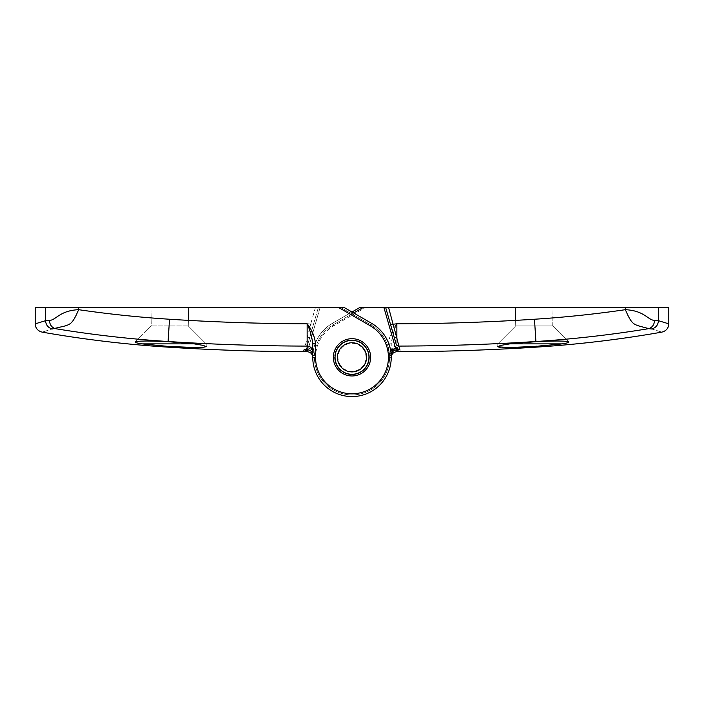 <?xml version="1.0" encoding="UTF-8"?>
<svg xmlns="http://www.w3.org/2000/svg" width="704" height="704" viewBox="0 0 704 704"><rect width="100%" height="100%" fill="white"/><g stroke="black" fill="none" stroke-linecap="round" stroke-linejoin="round"><path stroke-width="0.53" stroke-dasharray="3.52 2.64" d="M135.265 341.924L151.263 325.926L188.276 325.926L151.263 325.926L188.276 325.926L151.263 325.926L150.946 307.428L188.593 307.428L150.946 307.428L188.593 307.428L150.946 307.428L151.263 325.926L135.265 341.924C137.87 340.806 148.817 340.727 168.089 341.678L168.089 341.51C213.726 344.441 259.415 345.972 305.149 346.086L304.075 349.826L308.396 348.26L320.109 307.428L35.2 307.428M138.697 343.323L141.838 343.869L206.219 343.869L194.181 343.869L206.219 343.869L188.276 325.926L188.593 307.428L188.276 325.926L206.219 343.869L194.181 343.869L168.089 341.678M312.752 343.798L312.752 357.324A39.248 39.248 0 0 0 352 396.572A39.248 39.248 0 0 0 371.624 323.338L344.062 307.428L371.624 323.338L344.062 307.428L318.358 307.428L320.109 307.428L307.982 349.703M310.86 351.05L314.433 357.324A37.567 37.567 0 0 0 370.788 389.858A37.567 37.567 0 0 0 370.788 324.79L340.701 307.428L320.109 307.428L338.457 307.428M313.447 324.544L306.838 347.6L313.447 324.544L310.754 323.778L307.146 338.14L307.146 323.778C261.219 323.69 215.345 322.186 169.514 319.238C139.075 317.284 108.768 314.098 78.593 309.681C59.215 310.719 56.197 320.162 49.438 320.408L45.575 320.672L35.614 323.717M335.042 357.324A16.958 16.958 0 0 1 352 340.366A16.958 16.958 0 0 1 368.958 357.324A16.958 16.958 0 0 1 352 374.29A16.958 16.958 0 0 1 335.042 357.324A16.958 16.958 0 0 1 352 340.366A16.958 16.958 0 0 1 368.958 357.324A16.958 16.958 0 0 1 352 374.29A16.958 16.958 0 0 1 335.042 357.324A16.958 16.958 0 0 1 352 340.366A16.958 16.958 0 0 1 368.958 357.324A16.958 16.958 0 0 1 352 374.29A16.958 16.958 0 0 1 335.042 357.324A16.958 16.958 0 0 0 352 374.29A16.958 16.958 0 0 0 368.958 357.324A16.958 16.958 0 0 1 352 374.29A16.958 16.958 0 0 1 335.042 357.324A16.958 16.958 0 0 0 352 374.29A16.958 16.958 0 0 0 368.958 357.324A16.958 16.958 0 0 0 352 340.366A16.958 16.958 0 0 0 335.042 357.324A16.958 16.958 0 0 0 352 374.29A16.958 16.958 0 0 0 368.958 357.324A16.958 16.958 0 0 0 352 340.366A16.958 16.958 0 0 0 335.042 357.324A16.958 16.958 0 0 1 352 340.366A16.958 16.958 0 0 1 368.958 357.324A16.958 16.958 0 0 0 352 340.366A16.958 16.958 0 0 0 335.042 357.324A16.958 16.958 0 0 1 352 340.366A16.958 16.958 0 0 1 368.958 357.324M388.45 343.798L391.248 343.798C392.04 336.934 393.906 330.264 396.854 323.778C392.154 329.692 389.356 336.362 388.45 343.798L388.45 357.324A36.45 36.45 0 0 1 352 393.774A36.45 36.45 0 0 1 333.775 325.767L365.543 307.428L359.938 307.428L332.376 323.338A39.248 39.248 0 0 0 352 396.572A39.248 39.248 0 0 0 391.248 357.324L391.248 343.798L391.248 357.324A39.248 39.248 0 0 0 371.624 323.338A39.248 39.248 0 0 1 352 396.572A39.248 39.248 0 0 1 312.752 357.324A39.248 39.248 0 0 0 352 396.572A39.248 39.248 0 0 0 371.624 323.338L370.788 324.79L340.701 307.428L370.788 324.79A37.567 37.567 0 0 1 370.788 389.858A37.567 37.567 0 0 1 314.433 357.324L314.433 355.256C314.16 351.428 312.171 349.034 308.449 348.075L320.109 307.428M314.433 355.45C314.16 351.595 312.145 349.202 308.396 348.26L306.803 347.723L306.02 348.946L304.075 349.826L307.155 349.835C310.561 350.17 312.426 352.044 312.752 355.45L314.433 355.45L314.433 357.324L312.752 357.324A39.248 39.248 0 0 1 332.376 323.338L352 312.004M303.538 351.701L304.744 351.437M141.838 343.869L168.089 346.394L188.839 347.415M193.855 347.53L206.105 346.799M206.219 346.606L206.219 343.869L206.219 346.614L203.069 345.365L194.181 343.869M45.575 307.428L45.575 320.672C45.901 325.09 48.162 327.853 52.36 328.962L55.37 328.662C92.743 334.805 130.31 339.09 168.089 341.51L169.514 319.238M42.161 332.13L44.704 331.338M44.783 331.311L52.36 328.962M135.397 342.338L136.602 342.822M49.438 320.408C49.746 324.764 51.726 327.51 55.37 328.662L65.428 325.864C69.687 324.201 72.609 324.342 78.593 309.681L78.593 307.428M309.839 337.119L307.146 338.14L305.149 346.086A2.807 2.79 -164 0 0 307.85 344.071M308.414 348.163L306.786 347.794L306.24 349.677L318.358 307.428L306.786 347.794L306.011 349.026L304.137 349.624L307.155 349.105L308.449 348.075L306.803 347.723M314.433 355.256L312.752 355.256M306.838 347.6L308.458 348.058M306.02 348.946A1.681 0.774 46.6 0 1 307.155 349.166L307.155 351.718M307.155 349.633L307.155 349.105A1.681 0.898 -131.8 0 0 306.029 349.008L306.029 349.008A1.681 0.898 -131.8 0 0 306.011 349.026L304.357 349.633M552.737 325.926L553.054 307.428L515.407 307.428L553.054 307.428L515.407 307.428L553.054 307.428L552.737 325.926L568.735 341.924C566.139 340.806 555.201 340.727 535.911 341.678L509.819 343.869L500.931 345.365L497.781 346.614L497.781 343.869L562.162 343.869C566.993 343.112 569.184 342.461 568.735 341.924L552.737 325.926L515.724 325.926L515.407 307.428L515.724 325.926L552.737 325.926L515.724 325.926L497.781 343.869L515.724 325.926L552.737 325.926M668.307 323.69L658.425 320.672L654.562 320.408C647.935 320.232 644.591 310.622 625.407 309.681C631.391 324.342 634.313 324.201 638.572 325.864L651.64 328.962C665.254 333.186 665.254 333.186 651.64 328.962C655.838 327.853 658.099 325.09 658.425 320.672L658.425 307.428L668.8 307.428M658.425 307.428L365.543 307.428M353.681 312.981L333.212 324.79L363.299 307.428L359.938 307.428L385.642 307.428L383.891 307.428L396.123 350.073C392.093 350.812 389.91 353.223 389.567 357.324L389.567 357.324A37.567 37.567 0 0 1 333.212 389.858A37.567 37.567 0 0 1 333.212 324.79L363.299 307.428L383.891 307.428L395.551 348.075C391.829 349.034 389.84 351.428 389.567 355.256L391.248 355.256C391.574 351.85 393.439 349.976 396.845 349.633L396.845 346.095C443.247 346.016 489.606 344.485 535.911 341.51C573.707 339.082 611.274 334.805 648.63 328.662C652.274 327.51 654.254 324.764 654.562 320.408M385.642 307.428L390.553 324.544M394.161 337.119L396.15 344.071M625.407 307.428L625.407 309.681C595.232 314.098 564.925 317.284 534.486 319.238C488.655 322.186 442.781 323.69 396.854 323.778M370.788 324.79L371.624 323.338L370.788 324.79A37.567 37.567 0 0 1 370.788 389.858A37.567 37.567 0 0 1 314.433 357.324L312.752 357.324A39.248 39.248 0 0 0 352 396.572A39.248 39.248 0 0 0 391.248 357.324A39.248 39.248 0 0 1 352 396.572A39.248 39.248 0 0 1 332.376 323.338A39.248 39.248 0 0 0 352 396.572A39.248 39.248 0 0 0 371.624 323.338A39.248 39.248 0 0 1 352 396.572A39.248 39.248 0 0 1 312.752 357.324A39.248 39.248 0 0 0 352 396.572A39.248 39.248 0 0 0 391.248 357.324A39.248 39.248 0 0 1 352 396.572A39.248 39.248 0 0 1 332.376 323.338L359.938 307.428L332.376 323.338L333.212 324.79A37.567 37.567 0 0 0 333.212 389.858A37.567 37.567 0 0 0 389.567 357.324L390.799 351.393M497.895 346.799L498.784 347.116M500.5 347.336L503.008 347.486M506.088 347.547L510.25 347.53M514.642 347.433L556.688 344.573M397.734 349.606L396.123 350.073L396.845 350.803L400.462 351.701L399.863 349.624L396.845 349.633C393.342 350.064 391.477 351.938 391.248 355.256M333.212 324.79L332.376 323.338L333.212 324.79A37.567 37.567 0 0 0 333.212 389.858A37.567 37.567 0 0 0 389.567 357.324L391.248 357.324A39.248 39.248 0 0 1 352 396.572A39.248 39.248 0 0 1 312.752 357.324A39.248 39.248 0 0 0 352 396.572A39.248 39.248 0 0 0 391.248 357.324A39.248 39.248 0 0 1 352 396.572A39.248 39.248 0 0 1 332.376 323.338A39.248 39.248 0 0 0 352 396.572A39.248 39.248 0 0 0 391.248 357.324L391.248 355.45M391.248 351.674A5.606 5.579 180 0 1 396.845 346.095L396.854 338.131M399.256 351.437L400.453 351.701L398.2 350.574L397.76 349.677L396.141 350.108M395.586 348.163L397.214 347.794L397.989 349.026L399.863 349.624L396.845 349.105L395.551 348.075L397.162 347.609M389.567 355.45L391.204 355.45M509.819 343.869L497.781 343.869L497.781 346.614M396.845 351.718L396.845 350.803A1.681 0.642 -36.5 0 1 398.2 350.574M399.863 349.624L396.845 349.633L396.845 349.105A1.681 0.898 131.8 0 1 397.971 349.008L397.971 349.008A1.681 0.898 131.8 0 1 397.989 349.026L399.643 349.633M340.683 365.596A14.018 14.018 0 0 1 343.728 346.007A14.018 14.018 0 0 1 363.317 349.061A14.018 14.018 0 0 1 360.272 368.641A14.018 14.018 0 0 1 340.683 365.596M365.578 347.406A16.826 16.826 0 0 0 342.074 343.746A16.826 16.826 0 0 0 338.422 367.25A16.826 16.826 0 0 1 342.074 343.746A16.826 16.826 0 0 1 365.578 347.406A16.826 16.826 0 0 1 361.926 370.911A16.826 16.826 0 0 1 338.422 367.25A16.826 16.826 0 0 0 361.926 370.911A16.826 16.826 0 0 0 365.578 347.406M337.964 367.585A17.38 17.38 0 0 1 341.748 343.288A17.38 17.38 0 0 1 366.036 347.072A17.38 17.38 0 0 1 362.252 371.36A17.38 17.38 0 0 1 337.964 367.585A17.38 17.38 0 0 1 341.748 343.288A17.38 17.38 0 0 1 366.036 347.072A17.38 17.38 0 0 1 362.252 371.36A17.38 17.38 0 0 1 337.964 367.585M168.089 347.16L168.089 346.394M315.445 307.428L310.754 323.778L307.146 323.778M312.752 357.324L314.433 357.324L312.752 357.324M333.353 357.324A18.647 18.647 0 0 0 352 375.971A18.647 18.647 0 0 0 370.647 357.324A18.647 18.647 0 0 0 352 338.686A18.647 18.647 0 0 0 333.353 357.324M332.376 323.338L333.775 325.767M388.45 357.324L391.248 357.324L389.567 357.324L391.248 357.324L389.567 357.324L389.567 355.256M535.911 346.394L535.911 347.16M534.486 319.238L535.911 341.678M306.786 347.794L306.029 349.008M397.214 347.794L397.971 349.008"/><path stroke-width="1.06" d="M45.575 307.428L35.2 307.428L35.2 323.849L45.575 320.672L49.438 320.408C56.065 320.232 59.409 310.622 78.593 309.681C108.768 314.098 139.075 317.284 169.514 319.238C215.345 322.186 261.219 323.69 307.146 323.778C311.846 329.692 314.644 336.362 315.55 343.798L315.55 357.324A36.45 36.45 0 0 0 352 393.774A36.45 36.45 0 0 0 370.225 325.767L338.457 307.428L45.575 307.428L45.575 320.672C45.901 325.09 48.162 327.853 52.36 328.962C38.746 333.186 38.746 333.186 52.36 328.962L65.428 325.864C69.687 324.201 72.609 324.342 78.593 309.681L78.593 307.428M340.701 307.428L344.062 307.428L371.624 323.338A39.248 39.248 0 0 1 352 396.572A39.248 39.248 0 0 1 312.752 357.324C312.418 353.918 310.552 352.053 307.155 351.718L303.538 351.701L304.137 349.624L307.155 349.642C310.561 349.976 312.426 351.85 312.752 355.256C312.523 351.938 310.658 350.064 307.155 349.642L307.155 346.095C260.753 346.016 214.394 344.485 168.089 341.51C130.293 339.082 92.726 334.805 55.37 328.662C51.726 327.51 49.746 324.764 49.438 320.408M135.265 341.924C137.861 340.806 148.799 340.727 168.089 341.678L194.181 343.869L141.838 343.869C137.007 343.112 134.816 342.461 135.265 341.924L135.397 342.338M335.042 357.324A16.958 16.958 0 0 0 352 374.29A16.958 16.958 0 0 0 368.958 357.324A16.958 16.958 0 0 0 352 340.366A16.958 16.958 0 0 0 335.042 357.324A16.958 16.958 0 0 1 352 340.366A16.958 16.958 0 0 1 368.958 357.324M307.982 349.703L310.86 351.05M194.181 343.869L203.069 345.365L206.219 346.614L203.289 347.354L194.955 347.538L168.089 346.394L141.838 343.869M188.839 347.415L193.855 347.53M136.602 342.822L138.697 343.323M352 312.004L359.938 307.428L385.642 307.428L394.161 337.119L390.553 324.544L396.854 323.778L396.854 338.14L396.854 323.778C442.781 323.69 488.655 322.186 534.486 319.238C564.925 317.284 595.232 314.098 625.407 309.681C644.785 310.719 647.803 320.162 654.562 320.408L658.425 320.672C658.099 325.09 655.838 327.853 651.64 328.962L648.63 328.662C611.257 334.805 573.69 339.09 535.911 341.51C490.274 344.441 444.585 345.972 398.851 346.086L399.925 349.826L396.845 349.835C393.439 350.17 391.574 352.044 391.248 355.45L391.248 357.324A39.248 39.248 0 0 1 352 396.572A39.248 39.248 0 0 1 312.752 357.324L312.752 343.798C311.96 336.934 310.094 330.264 307.146 323.778L307.155 346.095A5.606 5.579 180 0 1 312.752 351.674M312.752 343.798L315.55 343.798M168.089 346.394L168.089 347.16C213.189 350.038 258.342 351.551 303.538 351.71L305.8 350.574L306.24 349.677L307.859 350.108L305.184 351.551M306.372 349.633L307.859 350.108M315.55 357.324L312.752 357.324C312.426 353.927 310.561 352.053 307.155 351.718L307.155 350.803A1.681 0.642 36.5 0 0 305.8 350.574M497.781 346.614L500.931 345.365L509.819 343.869L535.911 341.678C555.183 340.727 566.13 340.806 568.735 341.924C569.193 342.461 567.002 343.112 562.162 343.869L535.911 346.394L509.054 347.538L497.895 346.799M385.642 307.428L668.8 307.428L668.8 323.849C668.527 328.214 666.204 330.977 661.839 332.13C620.145 339.451 578.169 344.458 535.911 347.16L535.911 346.394M658.425 307.428L658.425 320.672L668.8 323.849M396.15 344.071L394.161 337.119L396.854 338.14L398.851 346.086A2.807 2.79 164 0 1 396.15 344.071M390.799 351.393L395.604 348.26L383.891 307.428M498.784 347.116L500.5 347.336M503.008 347.486L506.088 347.547M510.25 347.53L514.642 347.433M400.462 351.701L396.845 351.718C393.439 352.053 391.574 353.927 391.248 357.324C391.582 353.918 393.448 352.053 396.845 351.718L400.453 351.701C445.658 351.551 490.811 350.038 535.911 347.16M651.64 328.962C665.254 333.186 665.254 333.186 651.64 328.962L652.071 329.094M556.688 344.573L562.162 343.869L509.819 343.869M654.562 320.408C654.254 324.764 652.274 327.51 648.63 328.662L638.572 325.864C634.313 324.201 631.391 324.342 625.407 309.681L625.407 307.428M388.555 307.428L396.854 338.14M397.197 347.723L397.98 348.946L399.925 349.826L395.604 348.26L397.162 347.6L395.542 348.058M397.98 348.946A1.681 0.774 -46.6 0 0 396.845 349.166L396.845 351.718M363.774 348.726A14.582 14.582 0 0 0 343.402 345.558A14.582 14.582 0 0 0 340.226 365.93A14.582 14.582 0 0 0 360.598 369.098A14.582 14.582 0 0 0 363.774 348.726M370.647 357.324A18.647 18.647 0 0 1 352 375.971A18.647 18.647 0 0 1 333.353 357.324A18.647 18.647 0 0 1 352 338.686A18.647 18.647 0 0 1 370.647 357.324M371.624 323.338L370.225 325.767M169.514 319.238L168.089 341.678M304.137 349.624L307.155 349.633M363.299 307.428L353.681 312.981M535.911 341.678L534.486 319.238M35.2 323.849C35.473 328.214 37.796 330.977 42.161 332.13C83.855 339.451 125.831 344.458 168.089 347.16M307.155 351.718L303.547 351.701"/></g></svg>
